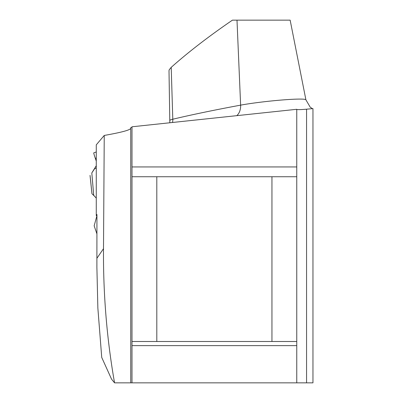 <?xml version="1.0" encoding="UTF-8"?>
<svg xmlns="http://www.w3.org/2000/svg" width="403" height="403" viewBox="0 0 403 403"><rect width="100%" height="100%" fill="white"/><g stroke="black" fill="none" stroke-linecap="round" stroke-linejoin="round"><path stroke-width="0.6" d="M96.272 215.63L96.272 144.838L104.246 135.443L103.5 248.676C103.163 294.205 106.845 338.928 114.553 382.845L111.535 379.137L101.732 357.446L97.858 308.038L96.891 267.456L96.942 214.487L96.272 215.63L96.886 215.56M96.891 267.456L96.942 214.487M130.753 128.29C130.325 130.018 121.484 132.406 104.246 135.443M131.993 127.172L130.753 127.701L130.753 382.85L131.993 382.85L131.993 126.784L296.759 109.294L296.759 176.741L156.802 176.741L156.802 341.502L271.949 341.502L271.949 176.741M131.993 382.85L312.96 382.85L312.96 108.619L306.562 109.188C300.431 109.707 297.162 109.762 296.759 109.359M131.993 176.741L156.802 176.741M156.802 341.502L131.993 341.502M271.949 341.502L296.759 341.502L296.759 176.741M296.759 382.85L296.759 341.502M169.824 122.764L169.003 70.706L169.21 69.79L171.21 67.341C188.317 52.113 208.724 36.381 232.43 20.15L290.15 20.15L305.907 99.833A37.645 2.609 -6.2 0 0 281.632 100.025A37.645 2.609 -6.2 0 0 240.626 105.143A13.228 9.753 -100.5 0 1 236.788 115.656M114.553 382.845L130.753 382.85M96.272 165.739L91.808 172.942L93.723 195.359L96.176 198.014M94.06 195.702L91.99 193.772L90.05 175.37A6.564 0.68 174 0 0 90.03 175.436A6.564 0.68 174 0 0 90.065 175.496M91.808 172.942L94.76 168.555L96.272 168.283M94.861 196.553L91.99 193.772M96.272 151.971L93.763 152.853A6.564 0.368 70.6 0 0 95.345 158.424L96.272 161.094M96.886 215.832L94.156 225.816L96.886 233.79M96.942 258.237L103.5 248.676M171.21 67.341L172.796 119.223A495.091 34.29 -6.2 0 1 240.626 105.143L236.994 20.15M170.011 120.306A23.752 1.647 -6.2 0 1 172.796 119.223A13.228 11.591 -103.4 0 1 172.529 122.477M131.993 166.938L296.759 166.938M296.759 345.638L131.993 345.638M306.562 109.188L306.562 382.85M96.272 158.097L95.345 158.424M312.416 108.664L310.219 107.183L305.907 99.833M91.955 193.747L90.03 175.436"/></g></svg>
